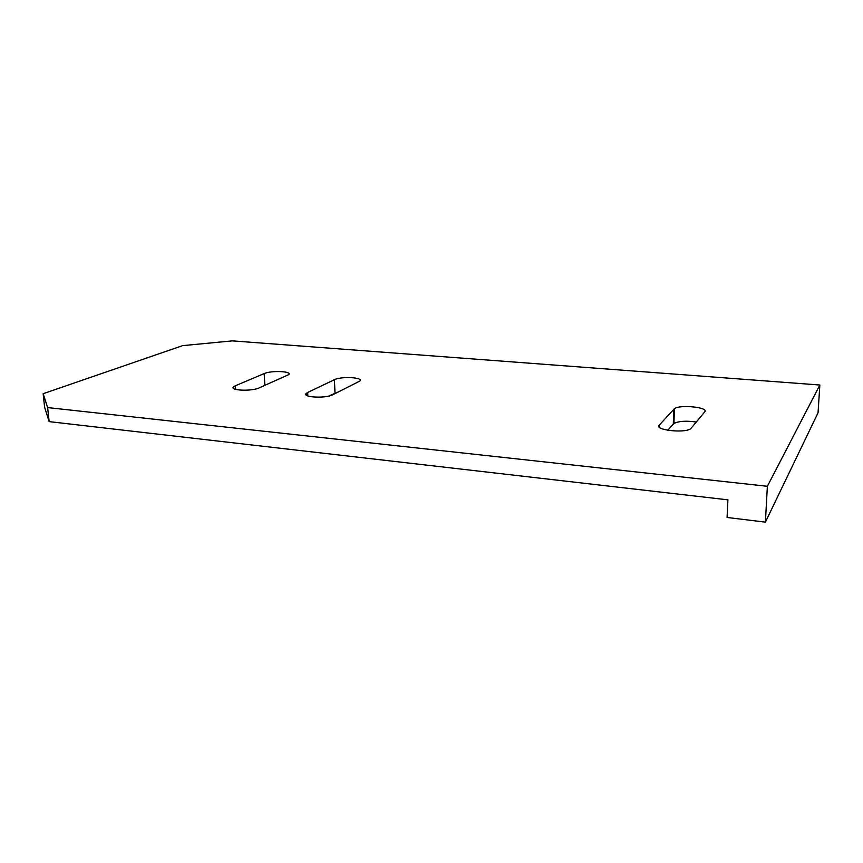 <?xml version="1.0" encoding="UTF-8"?>
<svg xmlns="http://www.w3.org/2000/svg" width="863" height="863" viewBox="0 0 863 863"><rect width="100%" height="100%" fill="white"/><g stroke="black" fill="none" stroke-linecap="round" stroke-linejoin="round"><path stroke-width="1.29" d="M819.85 385.017L818.038 412.816L765.405 522.126L727.078 517.476L727.897 499.839L49.137 421.619L44.596 407.174L43.15 393.711L182.665 345.632L232.341 340.874L819.85 385.017L767.369 486.29L47.638 407.584L49.137 421.619M765.405 522.126L767.369 486.29M47.638 407.584L43.15 393.711M328.382 396.171L339.191 391.554M667.768 430.27L673.927 423.42C678.976 421.068 686.484 420.605 696.452 422.05M235.362 385.761L233.485 386.915C229.407 390.572 251.705 391.5 259.019 387.951L288.663 374.65C292.557 371.23 271.198 370.324 264.186 373.582L235.362 385.761L235.588 389.375M307.681 392.46L306.311 393.355C301.435 397.347 325.685 398.695 332.719 394.779L359.752 381.112C364.348 377.39 341.165 376.117 334.434 379.688L307.681 392.46L307.854 395.955M659.31 425.06C653.83 429.871 683.895 433.539 690.67 428.792L704.737 411.867C709.127 407.325 680.206 404.348 674.413 408.663L659.31 425.06L659.246 427.023M673.291 423.96L673.776 409.181M334.995 392.87L334.434 379.688M264.865 385.383L264.186 373.582M673.927 423.42L674.413 408.663M306.397 395.189L306.311 393.355M233.593 388.447L233.485 386.915"/></g></svg>
